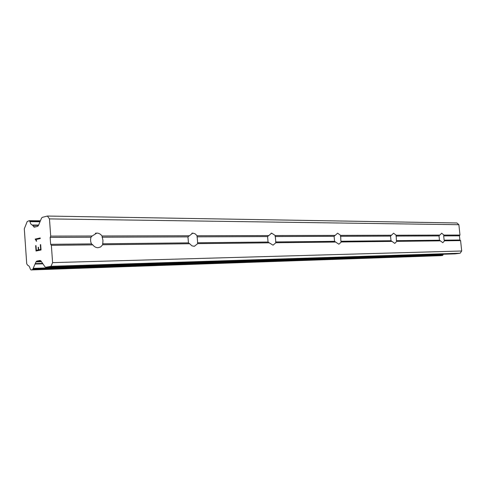 <?xml version="1.0" encoding="UTF-8"?>
<svg xmlns="http://www.w3.org/2000/svg" width="486" height="486" viewBox="0 0 486 486"><rect width="100%" height="100%" fill="white"/><g stroke="black" fill="none" stroke-linecap="round" stroke-linejoin="round"><path stroke-width="0.73" d="M92.796 244.865L91.483 243.893L90.791 242.046L90.536 239.592L90.985 237.247L92.127 236.008L96.89 233.086C98.925 233.146 100.645 234.112 102.036 235.983L102.959 240.485L102.704 244.75L100.608 246.973L97.996 247.726C95.955 247.696 94.217 246.742 92.796 244.865L51.358 245.345L52.597 262.634L50.994 266.316L45.733 267.264L44.943 266.771L40.927 260.921L40.059 260.453L36.79 261.085L36.019 261.869L32.605 269.651L30.964 269.949L30.199 268.892C29.749 266.863 28.953 265.696 27.811 265.392L26.73 263.849L24.3 228.785L27.234 221.501L29.269 220.68L29.992 221.652C30.424 223.621 31.201 224.739 32.337 225.018L34.263 227.169L37.659 226.361L38.43 225.54L41.504 218.196L42.288 217.357L47.409 216.051L49.469 218.907L50.702 236.111L50.149 237.405L50.647 244.324L51.358 245.345M189.668 243.741L188.453 242.866L187.948 236.876L192.827 233.122L195.135 233.815L197.061 235.734L197.729 243.65L194.321 246.305L191.94 245.843L189.668 243.741L102.704 244.75M269.189 242.824L268.059 242.028L267.567 236.573L271.674 233.152L275.222 235.534L275.878 242.745L273.047 245.163L269.189 242.824L197.729 243.65M335.644 242.052L334.587 241.323L334.101 236.318L337.618 233.177L340.637 235.364L340.886 241.256L341.281 241.985L338.9 244.209L335.644 242.052L275.878 242.745M392.002 241.402L391.011 240.728L390.544 236.099L393.587 233.195L396.193 235.224L396.394 240.667L396.819 241.348L394.79 243.395L392.002 241.402L341.281 241.985M441.689 233.213L443.961 235.096L443.675 235.898L444.125 240.163L444.569 240.795L442.825 242.696L439.472 240.212L439.016 235.917L441.689 233.213M47.409 216.051L456.919 222.971L458.875 224.702L459.987 235.06L459.458 235.838L459.908 239.999L460.582 240.606L461.7 250.995L460.163 253.224L455.224 253.844L45.824 267.251M443.165 254.245L443.104 254.67L33.248 268.363M440.832 255.66L442.473 255.46L443.104 254.67M36.328 250.339L38.321 249.925L36.341 250.339L35.994 245.588L35.672 245.661L35.994 245.588M38.321 249.925L38.139 247.325L38.333 249.925M38.473 247.253L38.655 249.853L40.666 249.433L38.667 249.853M40.666 249.433L40.326 244.652L40.678 249.433M40.66 244.58L41.043 249.986L36.037 251.025L35.66 245.661L36.049 251.025M36.007 240.363L35.205 239.082L40.204 237.958L40.247 238.577L35.891 239.555L36.669 241.135L36.316 241.214L36.007 240.363L36.328 241.214M35.217 239.215L36.025 240.363M40.204 237.958L35.223 239.082M440.401 240.843L396.819 241.348M461.7 250.995L52.597 262.634M460.582 240.606L444.569 240.795M439.472 240.212L396.394 240.667M439.016 235.917L395.926 236.081M439.8 235.109L396.193 235.224M391.011 240.728L340.886 241.256M390.544 236.099L340.407 236.293M391.376 235.236L340.637 235.364M334.587 241.323L275.532 241.949M334.101 236.318L275.04 236.542M335 235.382L275.222 235.534M268.059 242.028L197.462 242.775M267.567 236.573L196.958 236.846M268.533 235.552L197.061 235.734M188.453 242.866L102.552 243.778M187.948 236.876L102.048 237.204M188.999 235.759L102.036 235.983M91.483 243.893L50.647 244.324M90.985 237.247L50.149 237.405M92.127 236.008L50.702 236.111M460.163 253.224L50.994 266.316M42.616 263.388L35.29 263.594M42.926 263.831L35.065 264.062M38.631 225.067L32.337 225.018M38.485 225.413L32.617 225.37M458.875 224.702L49.469 218.907M459.987 235.06L443.961 235.096M459.458 235.838L443.675 235.898M459.908 239.999L444.125 240.163M40.964 260.97L36.79 261.085M41.474 261.723L36.019 261.869M442.989 255.004L33.133 268.916M442.843 255.223L32.981 269.268M442.473 255.46L32.605 269.651M440.923 255.654L31.007 269.943M29.269 220.68L40.405 220.814L29.348 220.693M40.32 221.027L29.61 220.899M40.204 221.294L29.804 221.173M40.01 221.768L29.992 221.652M36.104 226.737L33.558 226.725M271.34 233.171L271.018 233.225M192.371 233.146L191.861 233.244M96.252 233.122L95.353 233.316M455.139 253.856L45.733 267.264M440.881 255.66L30.964 269.949"/></g></svg>
